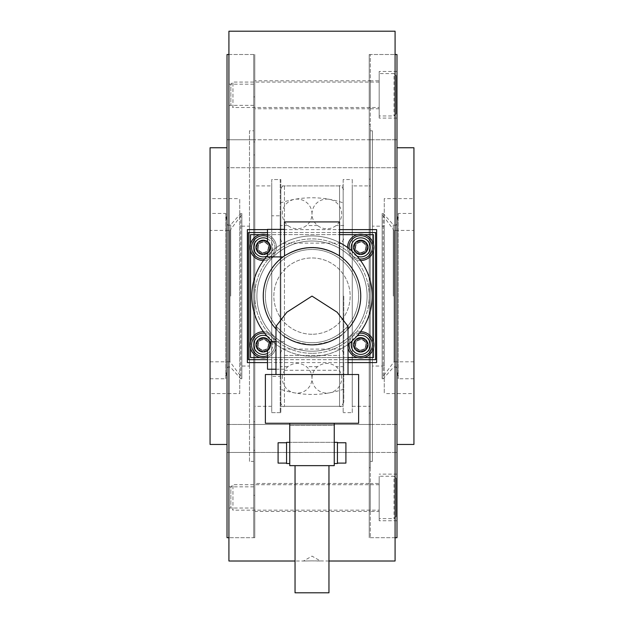 <?xml version="1.0" encoding="UTF-8"?>
<svg xmlns="http://www.w3.org/2000/svg" width="624" height="624" viewBox="0 0 624 624"><rect width="100%" height="100%" fill="white"/><g stroke="black" fill="none" stroke-linecap="round" stroke-linejoin="round"><path stroke-width="0.47" stroke-dasharray="3.12 2.34" d="M228.922 54.514L228.922 537.701L228.922 54.514L254.779 54.514L228.922 54.514M254.779 537.701L254.779 54.514L254.779 537.701L228.922 537.701L254.779 537.701L254.779 54.514L254.779 537.701M328.957 561.007L312 560.882L320.479 561.007L312 556.117L303.521 561.007L295.043 561.007M303.521 561.007L312 560.882L303.521 561.007M267.493 229.624L339.55 229.624M348.028 362.583L267.493 362.583M369.221 54.514L369.221 537.701L369.221 54.514L369.221 537.701L369.221 54.514L395.078 54.514L395.078 537.701L395.078 54.514L370.282 54.514L370.282 537.701L370.282 54.514L370.282 537.701L370.282 54.514L369.221 54.514M395.078 537.701L369.221 537.701L395.078 537.701M254.779 185.905L254.779 406.302L254.779 185.905L271.736 185.905L271.736 406.302L271.736 185.905M271.736 406.302L254.779 406.302M379.181 108.763L369.221 108.763L369.221 80.792L369.221 108.763L369.221 94.778L369.221 108.763L254.779 108.763L254.779 80.792L369.221 80.792L369.221 94.778L369.221 80.792L370.282 80.792L370.282 108.763L370.282 80.792L370.282 108.763L370.282 80.792L379.181 80.792L379.181 118.092L379.181 80.792M254.779 80.792L254.779 108.763M369.221 452.455L369.221 424.476L369.221 452.455L369.221 424.476L369.221 452.455L369.221 424.476L369.221 452.455L369.221 424.476L369.221 452.455L254.779 452.455L370.282 452.455L370.282 424.476L254.779 424.476L254.779 452.455L254.779 424.476L370.282 424.476L370.282 452.455L370.282 438.461L370.282 452.455L370.282 438.461L370.282 452.455L370.282 438.461L370.282 452.455L369.221 452.455M254.779 424.476L254.779 452.455L254.779 424.476L253.718 424.476L253.718 452.455L253.718 424.476L253.718 452.455L253.718 424.476L227.019 424.476L227.019 452.455L227.019 424.476L253.718 424.476L253.718 452.455L227.019 452.455L227.019 438.461L227.019 452.455L253.718 452.455L253.718 424.476L254.779 424.476L254.779 452.455L253.718 452.455L253.718 438.461L253.718 452.455L254.779 452.455L254.779 424.476M369.221 167.731L369.221 139.76L369.221 167.731L369.221 139.76L369.221 167.731L369.221 139.76L369.221 167.731L254.779 167.731L370.282 167.731L370.282 139.76L254.779 139.76L254.779 167.731L254.779 139.76L370.282 139.76L370.282 167.731L370.282 139.76L370.282 167.731L370.282 153.746L370.282 167.731L369.221 167.731M379.181 511.423L379.181 497.429L379.181 511.423L370.282 511.423L370.282 497.429L370.282 511.423L369.221 511.423L369.221 483.444L369.221 511.423L369.221 483.444L369.221 511.423L254.779 511.423L254.779 483.444L370.282 483.444L370.282 511.423L370.282 483.444L379.181 483.444L379.181 497.429L379.181 483.444M254.779 483.444L254.779 511.423M254.779 139.76L254.779 167.731L254.779 139.76L253.718 139.76L253.718 167.731L253.718 139.76L253.718 167.731L253.718 139.76L227.019 139.76L227.019 167.731L227.019 139.76L227.019 167.731L227.019 139.76L253.718 139.76L253.718 167.731L227.019 167.731L253.718 167.731L253.718 139.76L253.718 153.746L253.718 139.76L254.779 139.76L254.779 167.731L253.718 167.731L254.779 167.731L254.779 139.76M355.235 344.846A5.507 5.507 0 0 1 360.742 339.339A5.507 5.507 0 0 1 366.249 344.846A5.507 5.507 0 0 1 360.742 350.36A5.507 5.507 0 0 1 355.235 344.846A5.507 5.507 0 0 1 360.742 339.339A5.507 5.507 0 0 1 366.249 344.846A5.507 5.507 0 0 1 360.742 350.36A5.507 5.507 0 0 1 355.235 344.846M355.235 247.361A5.507 5.507 0 0 1 360.742 241.855A5.507 5.507 0 0 1 366.249 247.361A5.507 5.507 0 0 1 360.742 252.876A5.507 5.507 0 0 1 355.235 247.361A5.507 5.507 0 0 1 360.742 241.855A5.507 5.507 0 0 1 366.249 247.361A5.507 5.507 0 0 1 360.742 252.876A5.507 5.507 0 0 1 355.235 247.361M257.751 344.846A5.507 5.507 0 0 1 263.258 339.339A5.507 5.507 0 0 1 268.765 344.846A5.507 5.507 0 0 1 263.258 350.36A5.507 5.507 0 0 1 257.751 344.846A5.507 5.507 0 0 1 263.258 339.339A5.507 5.507 0 0 1 268.765 344.846A5.507 5.507 0 0 1 263.258 350.36A5.507 5.507 0 0 1 257.751 344.846M257.751 247.361A5.507 5.507 0 0 1 263.258 241.855A5.507 5.507 0 0 1 268.765 247.361A5.507 5.507 0 0 1 263.258 252.876A5.507 5.507 0 0 1 257.751 247.361A5.507 5.507 0 0 1 263.258 241.855A5.507 5.507 0 0 1 268.765 247.361A5.507 5.507 0 0 1 263.258 252.876A5.507 5.507 0 0 1 257.751 247.361M280.847 185.905L280.847 406.302L280.847 185.905L343.153 185.905L343.153 406.302L343.153 185.905M343.153 406.302L280.847 406.302M352.264 185.905L352.264 406.302L352.264 185.905L369.221 185.905L369.221 406.302L369.221 179.15L369.221 185.905L370.282 185.905L370.282 196.498L370.282 185.905L369.221 185.905L370.282 185.905L370.282 179.15L370.282 185.905L369.221 185.905M369.221 406.302L370.282 406.302L370.282 413.057L370.282 196.498L370.282 406.302L369.221 406.302L369.221 196.498L369.221 406.302L370.282 406.302L369.221 406.302L369.221 467.766L369.221 406.302L352.264 406.302M343.153 179.548L343.153 412.659L343.153 179.548L352.264 179.548L352.264 412.659L343.153 412.659M280.847 179.548L280.847 412.659L280.847 179.548L271.736 179.548L271.736 412.659L271.736 179.548L280.215 179.548L280.215 412.659L280.215 179.548M280.847 412.659L271.736 412.659L271.736 179.548L271.736 412.659L280.215 412.659M352.264 412.659L352.264 179.548M247.361 362.583L247.361 229.624M376.639 229.624L376.639 362.583M228.922 561.007L228.922 31.2M395.078 31.2L395.078 561.007M360.742 296.104A48.742 48.742 0 0 1 312 344.846A48.742 48.742 0 0 1 263.258 296.104A48.742 48.742 0 0 0 312 344.846A48.742 48.742 0 0 0 360.742 296.104A48.742 48.742 0 0 0 312 247.361A48.742 48.742 0 0 0 263.258 296.104A48.742 48.742 0 0 1 312 247.361A48.742 48.742 0 0 1 360.742 296.104M270.465 247.361A7.207 7.207 0 0 1 263.258 254.569A7.207 7.207 0 0 1 256.051 247.361A7.207 7.207 0 0 0 263.258 254.569A7.207 7.207 0 0 0 270.465 247.361A7.207 7.207 0 0 0 263.258 240.162A7.207 7.207 0 0 0 256.051 247.361A7.207 7.207 0 0 1 263.258 240.162A7.207 7.207 0 0 1 270.465 247.361M270.465 344.846A7.207 7.207 0 0 1 263.258 352.053A7.207 7.207 0 0 1 256.051 344.846A7.207 7.207 0 0 0 263.258 352.053A7.207 7.207 0 0 0 270.465 344.846A7.207 7.207 0 0 0 263.258 337.646A7.207 7.207 0 0 0 256.051 344.846A7.207 7.207 0 0 1 263.258 337.646A7.207 7.207 0 0 1 270.465 344.846M367.949 247.361A7.207 7.207 0 0 1 360.742 254.569A7.207 7.207 0 0 1 353.535 247.361A7.207 7.207 0 0 0 360.742 254.569A7.207 7.207 0 0 0 367.949 247.361A7.207 7.207 0 0 0 360.742 240.162A7.207 7.207 0 0 0 353.535 247.361A7.207 7.207 0 0 1 360.742 240.162A7.207 7.207 0 0 1 367.949 247.361M367.949 344.846A7.207 7.207 0 0 1 360.742 352.053A7.207 7.207 0 0 1 353.535 344.846A7.207 7.207 0 0 0 360.742 352.053A7.207 7.207 0 0 0 367.949 344.846A7.207 7.207 0 0 0 360.742 337.646A7.207 7.207 0 0 0 353.535 344.846A7.207 7.207 0 0 1 360.742 337.646A7.207 7.207 0 0 1 367.949 344.846M348.028 359.681L267.493 359.681M375.578 359.681L248.422 359.681L248.422 232.534L375.578 232.534L375.578 359.681M267.493 232.534L339.55 232.534M379.181 107.492L379.181 82.064L379.181 107.492L232.955 107.492L232.955 82.064L230.833 84.178L230.833 105.37L230.833 84.178M379.181 82.064L232.955 82.064L232.955 107.492L230.833 105.37M396.131 75.707L396.131 113.849L396.131 75.707L394.017 73.585L394.017 115.97L394.017 73.585L379.181 73.585L379.181 115.97L379.181 73.585M396.131 113.849L394.017 115.97L379.181 115.97M379.181 510.143L379.181 484.715L379.181 510.143L232.955 510.143L232.955 484.715L230.833 486.837L230.833 508.03L230.833 486.837M379.181 484.715L232.955 484.715L232.955 510.143L230.833 508.03M396.131 478.358L396.131 516.508L396.131 478.358L394.017 476.237L394.017 518.622L394.017 476.237L379.181 476.237L379.181 518.622L379.181 476.237M396.131 516.508L394.017 518.622L379.181 518.622M360.742 253.726A6.357 6.357 0 0 0 367.099 247.361A6.357 6.357 0 0 0 360.742 241.004A6.357 6.357 0 0 0 354.385 247.361A6.357 6.357 0 0 0 360.742 253.726A6.357 6.357 0 0 0 367.099 247.361A6.357 6.357 0 0 0 360.742 241.004A6.357 6.357 0 0 0 354.385 247.361A6.357 6.357 0 0 0 360.742 253.726M360.742 252.447A5.086 5.086 0 0 0 365.828 247.361A5.086 5.086 0 0 0 360.742 242.276A5.086 5.086 0 0 0 355.657 247.361A5.086 5.086 0 0 0 360.742 252.447M360.742 259.022A11.653 11.653 0 0 0 372.395 247.361A11.653 11.653 0 0 0 360.742 235.708A11.653 11.653 0 0 0 349.089 247.361A11.653 11.653 0 0 0 360.742 259.022M349.175 248.773A11.653 11.653 0 0 0 359.338 258.937M263.258 253.726A6.357 6.357 0 0 0 269.615 247.361A6.357 6.357 0 0 0 263.258 241.004A6.357 6.357 0 0 0 256.901 247.361A6.357 6.357 0 0 0 263.258 253.726A6.357 6.357 0 0 0 269.615 247.361A6.357 6.357 0 0 0 263.258 241.004A6.357 6.357 0 0 0 256.901 247.361A6.357 6.357 0 0 0 263.258 253.726M263.258 252.447A5.086 5.086 0 0 0 268.343 247.361A5.086 5.086 0 0 0 263.258 242.276A5.086 5.086 0 0 0 258.172 247.361A5.086 5.086 0 0 0 263.258 252.447M263.258 259.022A11.653 11.653 0 0 0 274.911 247.361A11.653 11.653 0 0 0 263.258 235.708A11.653 11.653 0 0 0 251.605 247.361A11.653 11.653 0 0 0 263.258 259.022M264.662 258.937A11.653 11.653 0 0 0 267.493 236.504A11.653 11.653 0 0 1 264.662 258.937M263.258 351.211A6.357 6.357 0 0 0 269.615 344.846A6.357 6.357 0 0 0 263.258 338.489A6.357 6.357 0 0 0 256.901 344.846A6.357 6.357 0 0 0 263.258 351.211A6.357 6.357 0 0 0 269.615 344.846A6.357 6.357 0 0 0 263.258 338.489A6.357 6.357 0 0 0 256.901 344.846A6.357 6.357 0 0 0 263.258 351.211M263.258 349.939A5.086 5.086 0 0 0 268.343 344.846A5.086 5.086 0 0 0 263.258 339.76A5.086 5.086 0 0 0 258.172 344.846A5.086 5.086 0 0 0 263.258 349.939M263.258 356.507A11.653 11.653 0 0 0 274.911 344.846A11.653 11.653 0 0 0 263.258 333.193A11.653 11.653 0 0 0 251.605 344.846A11.653 11.653 0 0 0 263.258 356.507M267.493 355.703A11.653 11.653 0 0 0 264.662 333.278A11.653 11.653 0 0 1 267.493 355.703M360.742 351.211A6.357 6.357 0 0 0 367.099 344.846A6.357 6.357 0 0 0 360.742 338.489A6.357 6.357 0 0 0 354.385 344.846A6.357 6.357 0 0 0 360.742 351.211A6.357 6.357 0 0 0 367.099 344.846A6.357 6.357 0 0 0 360.742 338.489A6.357 6.357 0 0 0 354.385 344.846A6.357 6.357 0 0 0 360.742 351.211M360.742 349.939A5.086 5.086 0 0 0 365.828 344.846A5.086 5.086 0 0 0 360.742 339.76A5.086 5.086 0 0 0 355.657 344.846A5.086 5.086 0 0 0 360.742 349.939M360.742 356.507A11.653 11.653 0 0 0 372.395 344.846A11.653 11.653 0 0 0 360.742 333.193A11.653 11.653 0 0 0 349.089 344.846A11.653 11.653 0 0 0 360.742 356.507M359.338 333.278A11.653 11.653 0 0 0 349.175 343.442M360.742 338.068A6.778 6.778 0 0 1 367.52 344.846A6.778 6.778 0 0 1 360.742 351.632A6.778 6.778 0 0 1 353.964 344.846A6.778 6.778 0 0 1 360.742 338.068A6.778 6.778 0 0 1 367.52 344.846A6.778 6.778 0 0 1 360.742 351.632A6.778 6.778 0 0 1 353.964 344.846A6.778 6.778 0 0 1 360.742 338.068M360.742 357.989A13.143 13.143 0 0 1 347.607 344.846A13.143 13.143 0 0 1 360.742 331.711A13.143 13.143 0 0 1 373.885 344.846A13.143 13.143 0 0 1 360.742 357.989M348.028 348.161A13.143 13.143 0 0 1 360.524 331.711M360.742 240.583A6.778 6.778 0 0 1 367.52 247.361A6.778 6.778 0 0 1 360.742 254.147A6.778 6.778 0 0 1 353.964 247.361A6.778 6.778 0 0 1 360.742 240.583A6.778 6.778 0 0 1 367.52 247.361A6.778 6.778 0 0 1 360.742 254.147A6.778 6.778 0 0 1 353.964 247.361A6.778 6.778 0 0 1 360.742 240.583M360.742 260.504A13.143 13.143 0 0 1 347.607 247.361A13.143 13.143 0 0 1 360.742 234.226A13.143 13.143 0 0 1 373.885 247.361A13.143 13.143 0 0 1 360.742 260.504M360.524 260.504A13.143 13.143 0 0 1 347.607 247.58M263.258 338.068A6.778 6.778 0 0 1 270.036 344.846A6.778 6.778 0 0 1 263.258 351.632A6.778 6.778 0 0 1 256.48 344.846A6.778 6.778 0 0 1 263.258 338.068A6.778 6.778 0 0 1 270.036 344.846A6.778 6.778 0 0 1 263.258 351.632A6.778 6.778 0 0 1 256.48 344.846A6.778 6.778 0 0 1 263.258 338.068M263.258 357.989A13.143 13.143 0 0 1 250.115 344.846A13.143 13.143 0 0 1 263.258 331.711A13.143 13.143 0 0 1 276.393 344.846A13.143 13.143 0 0 1 263.258 357.989M263.476 331.711A13.143 13.143 0 0 1 267.493 357.287M263.258 240.583A6.778 6.778 0 0 1 270.036 247.361A6.778 6.778 0 0 1 263.258 254.147A6.778 6.778 0 0 1 256.48 247.361A6.778 6.778 0 0 1 263.258 240.583A6.778 6.778 0 0 1 270.036 247.361A6.778 6.778 0 0 1 263.258 254.147A6.778 6.778 0 0 1 256.48 247.361A6.778 6.778 0 0 1 263.258 240.583M263.258 260.504A13.143 13.143 0 0 1 250.115 247.361A13.143 13.143 0 0 1 263.258 234.226A13.143 13.143 0 0 1 276.393 247.361A13.143 13.143 0 0 1 263.258 260.504M267.493 234.928A13.143 13.143 0 0 1 263.476 260.504M280.215 215.787L280.215 376.42L280.215 215.787L271.736 215.787L271.736 376.42L280.215 376.42M271.736 376.42L271.736 215.787M369.221 179.15L369.221 124.449L369.221 179.15L370.282 179.15L370.282 124.449L370.282 179.15L369.221 179.15M370.282 413.057L370.282 467.766L370.282 413.057L369.221 413.057L370.282 413.057M253.718 54.514L253.718 537.701L253.718 54.514M253.718 282.118L253.718 310.089L253.718 282.118L253.718 310.089L253.718 282.118L254.779 282.118L253.718 282.118M254.779 310.089L253.718 310.089L254.779 310.089L254.779 282.118L254.779 310.089M254.779 154.939L254.779 123.583L254.779 154.939L253.718 154.939L253.718 170.453L253.718 141.937L253.718 154.939L254.779 154.939M253.718 170.453L253.718 437.268L253.718 170.453L254.779 170.453L254.779 437.268L254.779 170.453L253.718 170.453M253.718 437.268L253.718 468.624L253.718 437.268L254.779 437.268L254.779 468.624L254.779 437.268L253.718 437.268M253.718 468.624L253.718 495.316L253.718 468.624L254.779 468.624L254.779 495.316L254.779 468.624L253.718 468.624M253.718 123.583L253.718 96.899L253.718 123.583L254.779 123.583L254.779 96.899L254.779 123.583L253.718 123.583M254.779 438.461L254.779 452.455L254.779 438.461M312 342.732A46.621 46.621 0 0 1 265.379 296.104A46.621 46.621 0 0 1 312 249.483A46.621 46.621 0 0 1 358.621 296.104A46.621 46.621 0 0 1 312 342.732A46.621 46.621 0 0 1 265.379 296.104A46.621 46.621 0 0 1 312 249.483A46.621 46.621 0 0 1 358.621 296.104A46.621 46.621 0 0 1 312 342.732M312 351.211A55.099 55.099 0 0 1 256.901 296.104A55.099 55.099 0 0 1 312 241.004A55.099 55.099 0 0 1 367.099 296.104A55.099 55.099 0 0 1 312 351.211A55.099 55.099 0 0 1 256.901 296.104A55.099 55.099 0 0 1 312 241.004A55.099 55.099 0 0 1 367.099 296.104A55.099 55.099 0 0 1 312 351.211A55.099 55.099 0 0 1 256.901 296.104A55.099 55.099 0 0 1 312 241.004A55.099 55.099 0 0 1 367.099 296.104A55.099 55.099 0 0 1 312 351.211A55.099 55.099 0 0 1 256.901 296.104A55.099 55.099 0 0 1 312 241.004A55.099 55.099 0 0 1 367.099 296.104A55.099 55.099 0 0 1 312 351.211M312 353.324A57.221 57.221 0 0 1 254.779 296.104A57.221 57.221 0 0 1 312 238.891A57.221 57.221 0 0 1 369.221 296.104A57.221 57.221 0 0 1 312 353.324A57.221 57.221 0 0 1 254.779 296.104A57.221 57.221 0 0 1 312 238.891A57.221 57.221 0 0 1 369.221 296.104A57.221 57.221 0 0 1 312 353.324M348.028 344.323A60.185 60.185 0 0 1 251.815 296.104A60.185 60.185 0 0 1 339.55 242.596M267.493 255.59A60.185 60.185 0 0 1 372.185 296.104A60.185 60.185 0 0 1 272.68 341.671M312 334.253A38.15 38.15 0 0 1 273.85 296.104A38.15 38.15 0 0 1 312 257.962A38.15 38.15 0 0 1 350.15 296.104A38.15 38.15 0 0 1 312 334.253A38.15 38.15 0 0 1 273.85 296.104A38.15 38.15 0 0 1 312 257.962A38.15 38.15 0 0 1 350.15 296.104A38.15 38.15 0 0 1 312 334.253M348.028 326.375L345.712 331.313C339.815 338.536 328.575 343.044 312 344.846C295.425 343.044 284.185 338.536 278.288 331.313L275.972 326.375M358.621 374.517L265.379 374.517M289.747 442.338L286.572 442.338L286.572 463.523L289.747 463.523L289.747 425.381L334.253 425.381L334.253 442.338L289.747 442.338L334.253 442.338L334.253 425.381L289.747 425.381L289.747 452.93L289.747 423.259L312 423.259L265.379 423.259M312 465.644L295.043 465.644L312 465.644M328.957 592.8L295.043 592.8M278.093 463.102L278.093 442.759M286.572 463.102L286.572 442.759L286.572 463.102M337.428 463.102L337.428 442.759L337.428 463.102M337.849 337.436L339.55 337.436L339.55 355.446L339.55 337.436L337.849 337.436A48.742 48.742 0 0 1 263.258 296.104A48.742 48.742 0 0 1 312 247.361C322.413 247.572 331.594 250.411 339.55 255.895L339.472 255.84M284.528 255.84L284.45 255.895C292.406 250.411 301.587 247.572 312 247.361A48.742 48.742 0 0 1 360.742 296.104A48.742 48.742 0 0 1 286.151 337.436L284.45 337.436L284.45 355.446L284.45 337.436L286.151 337.436M283.039 256.901L283.748 256.386M275.972 369.221L284.45 369.221L284.45 341.671L284.45 369.221M267.493 369.221L267.493 350.938M275.972 341.671L284.45 341.671M267.493 256.901L267.493 253.453C271.651 249.928 271.651 245.872 267.493 241.277L267.493 229.351M284.45 255.895L284.45 221.933M360.742 254.779A7.418 7.418 0 0 1 353.324 247.361A7.418 7.418 0 0 1 360.742 239.944A7.418 7.418 0 0 1 368.16 247.361A7.418 7.418 0 0 1 360.742 254.779A7.418 7.418 0 0 1 353.324 247.361A7.418 7.418 0 0 1 360.742 239.944A7.418 7.418 0 0 1 368.16 247.361A7.418 7.418 0 0 1 360.742 254.779M263.258 352.264A7.418 7.418 0 0 1 255.84 344.846A7.418 7.418 0 0 1 263.258 337.436A7.418 7.418 0 0 1 270.676 344.846A7.418 7.418 0 0 1 263.258 352.264A7.418 7.418 0 0 1 255.84 344.846A7.418 7.418 0 0 1 263.258 337.436A7.418 7.418 0 0 1 270.676 344.846A7.418 7.418 0 0 1 263.258 352.264M263.258 254.779A7.418 7.418 0 0 1 255.84 247.361A7.418 7.418 0 0 1 263.258 239.944A7.418 7.418 0 0 1 270.676 247.361A7.418 7.418 0 0 1 263.258 254.779A7.418 7.418 0 0 1 255.84 247.361A7.418 7.418 0 0 1 263.258 239.944A7.418 7.418 0 0 1 270.676 247.361A7.418 7.418 0 0 1 263.258 254.779M360.742 352.264A7.418 7.418 0 0 1 353.324 344.846A7.418 7.418 0 0 1 360.742 337.436A7.418 7.418 0 0 1 368.16 344.846A7.418 7.418 0 0 1 360.742 352.264A7.418 7.418 0 0 1 353.324 344.846A7.418 7.418 0 0 1 360.742 337.436A7.418 7.418 0 0 1 368.16 344.846A7.418 7.418 0 0 1 360.742 352.264M250.544 234.647L373.456 234.647L373.456 357.568L250.544 357.568L250.544 234.647M339.55 355.446L339.55 370.282L339.55 355.446L284.45 355.446L284.45 370.282L284.45 355.446L339.55 355.446M339.55 221.933L339.55 255.895M278.288 331.313A48.742 48.742 0 0 1 275.972 328.942A48.742 48.742 0 0 0 278.288 331.313M348.028 328.942A48.742 48.742 0 0 1 345.712 331.313A48.742 48.742 0 0 0 348.028 328.942M345.907 442.759L345.907 463.102M334.253 463.523L337.428 463.523L337.428 442.338L334.253 442.338L334.253 463.523L334.253 442.338M358.621 423.259L312 423.259L334.253 423.259L334.253 465.644L289.747 465.644L289.747 452.93L289.747 463.523M334.253 423.259L289.747 423.259M312 374.517L348.028 374.517L312 374.517M250.544 244.054L250.544 250.676M250.544 341.539L250.544 348.161M364.049 357.568L357.435 357.568M348.028 357.568L267.493 357.568M266.565 357.568L259.951 357.568M373.456 348.161L373.456 341.539M373.456 250.676L373.456 244.054M259.951 234.647L266.565 234.647M267.493 234.647L339.55 234.647M357.435 234.647L364.049 234.647M343.785 296.104L343.785 402.067L343.785 296.104M280.215 190.141L280.215 402.067L280.215 190.141C282.009 186.241 283.421 184.829 284.45 185.905L284.45 406.302L284.45 185.905L339.55 185.905L339.55 406.302L339.55 185.905C340.556 184.805 341.968 186.217 343.785 190.141M280.215 402.067C282.009 405.967 283.421 407.386 284.45 406.302L339.55 406.302C340.556 407.402 341.968 405.99 343.785 402.067M280.215 353.324C282.009 349.417 283.421 348.005 284.45 349.089L339.55 349.089C340.47 347.935 341.882 349.346 343.785 353.324M280.215 238.883C282.009 242.791 283.421 244.202 284.45 243.126L339.55 243.126C340.47 244.273 341.882 242.861 343.785 238.883M239.733 393.588L239.733 198.619L239.733 393.588L210.062 393.588L210.062 198.619L239.733 198.619M210.062 147.755L210.062 444.452M227.019 147.755L227.019 444.452L227.019 147.755M227.019 54.514L227.019 537.701M253.718 461.401L253.718 130.806L253.718 461.401L249.483 461.401L249.483 130.806L253.718 130.806M249.483 366.038L249.483 226.169L249.483 366.038L239.733 366.038L239.733 226.169L249.483 226.169M227.019 497.429L227.019 508.03L227.019 497.429M253.718 497.429L253.718 508.03L253.718 497.429M227.019 94.778L227.019 84.178L227.019 94.778M253.718 94.778L253.718 84.178L253.718 94.778M239.733 226.169L239.733 366.038M249.483 130.806L249.483 461.401M210.062 198.619L210.062 393.588M384.267 198.619L384.267 393.588L384.267 198.619L413.938 198.619L413.938 393.588L384.267 393.588M413.938 444.452L413.938 147.755M396.981 444.452L396.981 147.755L396.981 444.452M396.981 537.701L396.981 54.514M370.282 130.806L370.282 461.401L370.282 130.806L372.395 130.806L372.395 461.401L370.282 461.401M372.395 226.169L372.395 366.038L372.395 226.169L384.267 226.169L384.267 366.038L372.395 366.038M396.981 153.746L396.981 139.76L396.981 153.746M396.981 497.429L396.981 520.744L396.981 497.429M396.981 94.778L396.981 118.092L396.981 94.778M396.981 438.461L396.981 452.455L396.981 438.461M370.282 438.461L370.282 424.476L370.282 438.461M370.282 153.746L370.282 139.76L370.282 153.746M379.181 94.778L379.181 71.464L379.181 94.778M379.181 497.429L379.181 520.744L379.181 497.429M384.267 366.038L384.267 226.169M372.395 461.401L372.395 130.806M413.938 393.588L413.938 198.619M241.855 214.516L241.855 377.692L241.855 214.516L229.983 230.412L229.983 361.803L241.855 377.692M210.062 361.803L229.983 361.803L229.983 230.412L210.062 230.412L210.062 361.803L210.062 230.412M210.062 213.455L210.062 378.752L210.062 213.455L225.748 213.455L227.035 223.595L227.035 296.104L227.035 223.595C227.612 225.443 228.844 225.826 230.716 224.741L240.794 213.455L241.855 213.455L241.855 378.752L241.855 213.455M210.062 378.752L225.748 378.752L225.748 213.455L225.748 378.752L227.035 368.612L227.035 296.104L227.035 368.612C227.612 366.764 228.844 366.382 230.716 367.466L240.794 378.752L240.794 213.455L240.794 378.752L241.855 378.752M382.145 214.516L382.145 377.692L382.145 214.516L394.017 230.412L394.017 361.803L382.145 377.692M413.938 361.803L394.017 361.803L394.017 230.412L413.938 230.412L413.938 361.803L413.938 230.412M413.938 213.455L413.938 378.752L413.938 213.455L398.252 213.455L396.965 223.595L396.965 296.104L396.965 223.595C396.388 225.443 395.156 225.826 393.284 224.741L383.206 213.455L382.145 213.455L382.145 378.752L382.145 213.455M413.938 378.752L398.252 378.752L398.252 213.455L398.252 378.752L396.965 368.612L396.965 296.104L396.965 368.612C396.388 366.764 395.156 366.382 393.284 367.466L383.206 378.752L383.206 213.455L383.206 378.752L382.145 378.752M343.785 389.158A98.335 98.335 0 0 1 280.215 389.158M280.215 203.05A98.335 98.335 0 0 1 343.785 203.05M343.785 225.537L336.086 225.537M343.785 366.678L336.086 366.678M282.329 213.938A14.836 14.836 0 0 1 304.582 201.084A14.836 14.836 0 0 1 304.582 226.785A14.836 14.836 0 0 1 282.329 213.938M312 213.938A14.836 14.836 0 0 1 334.253 201.084A14.836 14.836 0 0 1 334.253 226.785A14.836 14.836 0 0 1 312 213.938M317.585 225.537L306.415 225.537M287.914 225.537L280.215 225.537M282.329 378.277A14.836 14.836 0 0 1 304.582 365.43A14.836 14.836 0 0 1 304.582 391.123A14.836 14.836 0 0 1 282.329 378.277M312 378.277A14.836 14.836 0 0 1 334.253 365.43A14.836 14.836 0 0 1 334.253 391.123A14.836 14.836 0 0 1 312 378.277M317.585 366.678L306.415 366.678M287.914 366.678L280.215 366.678M356.998 256.136A9.539 9.539 0 0 1 351.975 251.113M267.493 238.82A9.539 9.539 0 0 1 267.002 256.136M272.251 341.671A9.539 9.539 0 0 1 267.493 353.395M267.002 336.079A9.539 9.539 0 0 1 272.025 341.102M351.975 341.102A9.539 9.539 0 0 1 356.998 336.079M369.221 395.71L370.282 395.71L369.221 395.71M370.282 196.498L369.221 196.498L370.282 196.498M254.779 141.937L253.718 141.937L254.779 141.937M253.718 421.754L254.779 421.754L253.718 421.754M253.718 450.271L254.779 450.271L253.718 450.271M230.716 296.104L230.716 224.741L230.716 296.104M393.284 296.104L393.284 224.741L393.284 296.104M370.282 124.449L369.221 124.449M370.282 467.766L369.221 467.766M253.718 96.899L254.779 96.899M253.718 495.316L254.779 495.316M284.45 370.282L339.55 370.282M253.718 486.837L227.019 486.837M253.718 105.37L227.019 105.37M253.718 84.178L227.019 84.178M253.718 508.03L227.019 508.03M370.282 167.731L396.981 167.731L370.282 167.731M396.981 474.123L379.181 474.123M396.981 118.092L379.181 118.092M370.282 452.455L396.981 452.455L370.282 452.455M370.282 424.476L396.981 424.476L370.282 424.476M370.282 139.76L396.981 139.76L370.282 139.76M396.981 71.464L379.181 71.464M396.981 520.744L379.181 520.744"/><path stroke-width="0.94" d="M295.043 561.007L228.922 561.007L228.922 31.2L395.078 31.2L395.078 561.007L328.957 561.007M267.493 362.583L247.361 362.583L247.361 229.624L267.493 229.624M339.55 229.624L376.639 229.624L376.639 362.583L348.028 362.583M339.55 232.534L375.578 232.534L375.578 359.681L348.028 359.681M267.493 359.681L248.422 359.681L248.422 232.534L267.493 232.534M359.338 258.937A11.653 11.653 0 0 0 372.395 247.361A11.653 11.653 0 0 0 360.742 235.708A11.653 11.653 0 0 0 349.175 248.773M263.258 235.708A11.653 11.653 0 0 1 267.493 236.504A11.653 11.653 0 0 0 251.605 247.361A11.653 11.653 0 0 0 264.662 258.937A11.653 11.653 0 0 1 263.258 259.022M263.258 333.193A11.653 11.653 0 0 1 264.662 333.278A11.653 11.653 0 0 0 251.605 344.846A11.653 11.653 0 0 0 267.493 355.703A11.653 11.653 0 0 1 263.258 356.507M349.175 343.442A11.653 11.653 0 0 0 360.742 356.507A11.653 11.653 0 0 0 372.395 344.846A11.653 11.653 0 0 0 359.338 333.278M360.524 331.711A13.143 13.143 0 0 1 373.885 344.846A13.143 13.143 0 0 1 348.028 348.161M347.607 247.58A13.143 13.143 0 0 1 360.742 234.226A13.143 13.143 0 0 1 373.885 247.361A13.143 13.143 0 0 1 360.524 260.504M267.493 357.287A13.143 13.143 0 0 1 250.115 344.846A13.143 13.143 0 0 1 263.476 331.711M263.476 260.504A13.143 13.143 0 0 1 250.115 247.361A13.143 13.143 0 0 1 267.493 234.928M272.68 341.671A60.185 60.185 0 0 1 267.493 255.59M275.972 374.517L275.972 326.375L286.853 312.234L312 296.104L337.147 312.234L348.028 326.375L348.028 374.517M289.747 423.259L265.379 423.259L265.379 374.517L358.621 374.517L358.621 423.259L334.253 423.259L334.253 465.644L289.747 465.644L289.747 423.259L334.253 423.259M295.043 465.644L295.043 592.8L328.957 592.8L328.957 465.644M286.572 442.759L278.093 442.759L278.093 463.102L286.572 463.102M337.428 442.759L345.907 442.759L345.907 463.102L337.428 463.102M286.151 337.436A48.742 48.742 0 0 0 337.849 337.436M284.528 255.84L284.45 221.933L339.55 221.933L339.472 255.84C321.157 244.889 302.843 244.889 284.528 255.84A48.742 48.742 0 0 0 263.258 296.104A48.742 48.742 0 0 1 284.528 255.84M283.748 256.386L283.039 256.901L267.493 256.901L267.493 253.453C271.651 249.928 271.651 245.872 267.493 241.277L267.493 229.351L284.45 229.351M267.493 350.938C270.902 345.509 271.721 342.42 269.958 341.671C271.721 342.42 270.902 345.509 267.493 350.938L267.493 369.221L275.972 369.221M269.958 341.671L275.972 341.671M275.972 328.942A48.742 48.742 0 0 1 263.258 296.104A48.742 48.742 0 0 0 275.972 328.942M360.742 296.104A48.742 48.742 0 0 1 348.028 328.942A48.742 48.742 0 0 0 339.472 255.84A48.742 48.742 0 0 1 360.742 296.104M334.253 463.523L337.428 463.523L337.428 442.338L334.253 442.338M289.747 442.338L286.572 442.338L286.572 463.523L289.747 463.523M339.55 242.596A60.185 60.185 0 0 1 348.028 344.323M259.951 234.647L250.544 234.647L250.544 244.054M250.544 250.676L250.544 341.539M250.544 348.161L250.544 357.568L259.951 357.568M373.456 348.161L373.456 357.568L364.049 357.568M357.435 357.568L348.028 357.568M267.493 357.568L266.565 357.568M373.456 341.539L373.456 250.676M373.456 244.054L373.456 234.647L364.049 234.647M266.565 234.647L267.493 234.647M339.55 234.647L357.435 234.647M227.019 147.755L210.062 147.755L210.062 444.452L227.019 444.452M228.922 54.514L227.019 54.514L227.019 537.701L228.922 537.701M396.981 444.452L413.938 444.452L413.938 147.755L396.981 147.755M395.078 537.701L396.981 537.701L396.981 54.514L395.078 54.514M360.742 259.022A11.653 11.653 0 0 0 372.395 247.361A11.653 11.653 0 0 0 360.742 235.708M351.975 251.113A9.539 9.539 0 0 1 360.742 237.83A9.539 9.539 0 0 1 370.282 247.361A9.539 9.539 0 0 1 356.998 256.136M267.002 256.136A9.539 9.539 0 0 1 253.718 247.361A9.539 9.539 0 0 1 267.493 238.82M267.493 353.395A9.539 9.539 0 0 1 253.718 344.846A9.539 9.539 0 0 1 267.002 336.079M272.025 341.102A9.539 9.539 0 0 1 272.251 341.671M360.742 356.507A11.653 11.653 0 0 0 372.395 344.846A11.653 11.653 0 0 0 360.742 333.193M356.998 336.079A9.539 9.539 0 0 1 370.282 344.846A9.539 9.539 0 0 1 360.742 354.385A9.539 9.539 0 0 1 351.975 341.102"/></g></svg>
